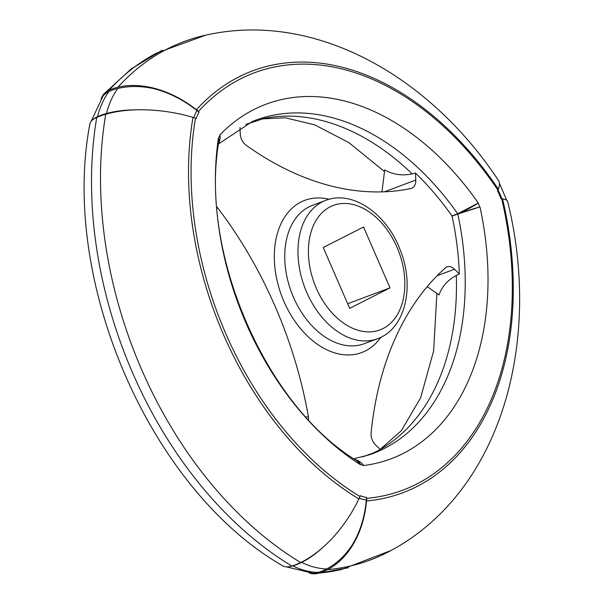 <?xml version="1.0" encoding="UTF-8"?>
<svg xmlns="http://www.w3.org/2000/svg" width="604" height="604" viewBox="0 0 604 604"><rect width="100%" height="100%" fill="white"/><g stroke="black" fill="none" stroke-linecap="round" stroke-linejoin="round"><path stroke-width="0.91" d="M360.452 464.74A258.738 175.522 -110.5 0 1 218.422 138.082L218.769 141.857C199.433 253.348 266.258 406.386 356.775 460.686L360.482 464.431A26.584 15.878 -64 0 0 355.892 459.893A26.584 15.878 -64 0 0 354.948 459.501M96.746 117.508A346.341 234.956 -110.5 0 0 291.747 565.986A26.584 14.821 -58.9 0 1 282.31 565.586C150.132 489.429 59.977 281.479 89.815 124.303A26.584 12.722 9.7 0 1 96.746 117.508A61.298 29.332 9.7 0 1 105.745 114.239A90.842 43.473 9.7 0 1 192.986 117.387A61.298 29.332 9.7 0 1 195.5 118.135L196.209 118.558A45.398 30.796 -110.5 0 1 199.071 112.201L196.949 110.524C183.231 99.736 168.72 92.412 153.416 88.539A90.842 60.8 35.7 0 0 117.72 88.509A61.298 41.027 35.7 0 0 108.743 91.733A26.584 17.795 35.7 0 0 103.012 96.119L91.106 121.412M205.775 35.16L156.315 53.197A346.341 234.956 69.5 0 0 108.916 90.472A26.584 18.43 -137.9 0 0 103.971 93.892A26.584 18.43 -137.9 0 0 101.185 98.784M239.992 127.557L240.264 133.862A11.076 7.512 69.5 0 0 246.024 145.149A338.248 229.46 69.5 0 0 410.879 188.531A11.076 7.512 69.5 0 0 411.634 188.312A11.076 7.512 69.5 0 0 415.771 180.052L415.469 173.054A247.21 167.701 -110.5 0 1 451.988 215.953L457.696 213.748A247.429 167.852 69.5 0 0 252.336 121.502L218.467 143.978M457.696 213.748L478.293 203.019A258.738 175.522 69.5 0 0 219.803 135.002L220.007 135.266A26.584 17.795 35.7 0 1 218.625 143.42M415.469 173.054L412.147 173.884C402.317 175.983 393.166 174.662 384.695 169.92L381.939 191.868M412.147 173.884A247.587 167.957 69.5 0 0 264.114 118.444L245.881 124.409M349.686 308.365L323.223 247.512L363.548 227.006L390.01 287.866L349.686 308.365M353.846 458.768L369.414 454.804A247.429 167.852 69.5 0 0 457.809 214.027L452.071 216.149A247.21 167.701 -110.5 0 1 459.327 273.922L454.54 269.21A11.076 7.512 69.5 0 0 447.036 266.862A11.076 7.512 69.5 0 0 445.382 267.874A338.248 229.46 69.5 0 0 371.113 432.826A11.076 7.512 69.5 0 0 375.477 444.823L380.256 449.535A247.21 167.701 -110.5 0 1 372.426 453.317L362.634 456.858M452.071 216.149L451.89 216.187A61.298 4.424 -16.7 0 1 457.628 214.065A0.589 0.4 69.5 0 0 457.553 213.876A26.584 4.847 -30.4 0 0 478.104 203.178L478.293 203.019M308.516 419.757A11.076 7.512 69.5 0 0 308.327 416.307A338.248 229.46 69.5 0 0 217.742 207.972A11.076 7.512 69.5 0 0 216.896 206.968M199.071 112.201L198.527 111.4A61.298 42.491 -137.9 0 0 196.421 109.747A90.842 62.967 -137.9 0 0 117.893 87.263A346.19 234.85 69.5 0 1 203.45 35.696C312.932 9.611 429.029 75.213 498.436 180.453A90.842 22.122 -33.9 0 1 498.353 189.195A61.298 14.926 -33.9 0 1 497.975 190.192L497.492 190.728A45.398 30.796 69.5 0 1 500.988 198.761L501.675 198.701A61.298 8.32 -13.3 0 1 502.551 198.852A90.842 12.329 -13.3 0 1 507.67 201.525C542.264 341.388 501.614 492.532 388.946 551.603A346.19 234.85 69.5 0 1 327.625 569.617A61.298 44.258 84.9 0 1 318.769 573.09A26.584 19.2 84.9 0 1 315.454 573.8A26.584 19.2 84.9 0 1 309.271 572.97M380.158 449.444L380.293 449.368A247.587 167.957 69.5 0 0 456.299 275.439L459.327 273.922M218.422 138.082L218.663 138.256A11.891 8.071 -110.5 0 1 220.007 135.266M218.663 138.256A26.584 13.967 14.2 0 1 218.844 142.71A26.584 13.967 14.2 0 1 218.497 143.752M193.733 117.606A47.822 32.442 -110.5 0 1 196.949 110.524M92.722 119.766A26.584 13.967 14.2 0 1 97.463 116.783A61.298 32.201 14.2 0 1 106.463 113.522A99.343 67.391 -110.5 0 1 117.72 88.509M106.463 113.522A90.842 47.716 14.2 0 1 135.356 109.868M117.893 87.263A61.298 42.491 -137.9 0 0 108.916 90.472M501.818 198.724A47.822 32.442 69.5 0 0 498.043 190.026M286.092 566.794L312.842 573.188A26.584 18.807 -88.1 0 0 317.757 572.433A61.298 43.367 -88.1 0 0 326.628 568.96A90.842 64.266 -88.1 0 0 352.011 545.276C359.984 532.29 364.748 517.205 366.311 500.029L366.545 497.364L366.771 498.33A61.298 44.258 84.9 0 1 366.53 500.958A90.842 65.594 84.9 0 1 327.625 569.617M366.545 497.364A45.398 30.796 -110.5 0 1 360.188 495.695L360.044 496.556A292.245 198.255 -110.5 0 1 195.5 118.135M366.311 500.029A47.822 32.442 -110.5 0 1 359.259 498.202M457.628 214.065A26.584 1.918 -16.7 0 1 479.75 206.961L479.984 206.915A258.738 175.522 69.5 0 1 363.533 465.556L363.48 465.216A26.584 18.807 -88.1 0 0 354.842 459.433M347.662 303.729L390.01 287.866M427.179 286.643L439.055 294.956C441.803 286.719 447.556 280.211 456.299 275.439M317.757 572.433A99.494 67.497 -110.5 0 1 292.721 565.85A61.298 36.602 -64 0 0 301.63 562.377A90.842 54.239 -64 0 0 322.559 547.677M289.543 566.59A26.584 15.878 -64 0 0 292.721 565.85M479.75 206.961A11.891 8.071 69.5 0 0 478.104 203.178M451.845 216.073A61.298 11.166 -30.4 0 0 457.553 213.876M479.984 206.915L457.809 214.027M498.353 189.195A294.669 199.894 69.5 0 0 196.421 109.747M497.975 190.192A292.245 198.255 69.5 0 0 198.527 111.4M318.769 573.09A346.341 234.956 69.5 0 0 341.917 569.383L391.052 550.478M366.53 500.958A294.669 199.894 69.5 0 0 502.551 198.852M366.771 498.33A292.245 198.255 69.5 0 0 501.675 198.701M363.48 465.216A11.891 8.071 -110.5 0 1 360.482 464.431M291.747 565.986A61.298 34.171 -58.9 0 0 300.664 562.52A346.19 234.85 -110.5 0 1 105.745 114.239M300.664 562.52A90.842 50.638 -58.9 0 0 358.889 498.949A294.669 199.894 -110.5 0 1 192.986 117.387M358.889 498.949A61.298 34.171 -58.9 0 0 360.044 496.556M97.463 116.783A99.494 67.497 -110.5 0 1 108.743 91.733M326.628 568.96A99.343 67.391 -110.5 0 1 301.63 562.377M384.461 191.785L415.771 180.052M330.154 206.825A66.47 45.089 -110.5 0 1 404.771 280.362A66.47 45.089 -110.5 0 1 334.918 315.869A66.47 45.089 -110.5 0 1 330.154 206.825M380.837 337.281A81.238 55.107 -110.5 0 1 290.516 314.382A81.238 55.107 -110.5 0 1 300.898 202.061A81.238 55.107 -110.5 0 1 329.142 199.305M322.128 201.97A73.854 50.102 -110.5 0 1 325.624 200.43C352.857 189.596 387.36 214.496 400.452 250.6C414.903 286.651 405.427 328.923 377.447 338.746A73.854 50.102 -110.5 0 1 305.639 289.784A73.854 50.102 -110.5 0 1 322.128 201.97M377.447 338.746L364.235 343.699A73.854 50.102 -110.5 0 1 292.427 294.737A73.854 50.102 -110.5 0 1 308.923 206.915A73.854 50.102 -110.5 0 1 312.411 205.383L325.624 200.43M437.1 275.741L454.54 269.21M306.115 417.137L308.327 416.307M217.002 208.252L217.742 207.972M103.971 93.892L131.174 68.954L162.144 50.245M384.469 171.528L348.886 142.612L314.79 124.892L285.382 117.78L261.985 118.905M380.127 449.414L401.313 430.735L420.588 397.908L433.642 350.894L436.888 293.453M506.718 200.256L499.402 183.231M315.454 573.8L348.236 567.79"/></g></svg>
